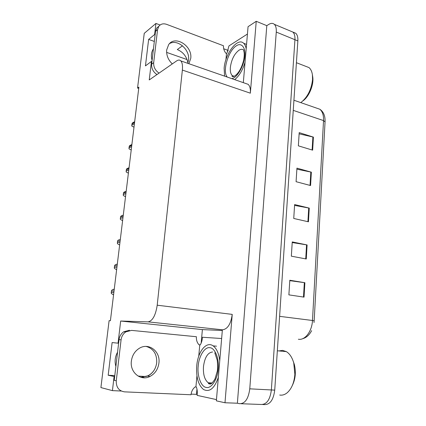 <?xml version="1.0" encoding="UTF-8"?>
<svg xmlns="http://www.w3.org/2000/svg" width="426" height="426" viewBox="0 0 426 426"><rect width="100%" height="100%" fill="white"/><g stroke="black" fill="none" stroke-linecap="round" stroke-linejoin="round"><path stroke-width="0.64" d="M187.914 62.744C186.567 56.365 183.026 51.967 177.301 49.549L182.482 45.795M115.877 366.408C114.477 361.504 115.036 356.764 117.56 352.185M227.803 51.232L228.182 50.135M201.152 343.148L202.387 329.596L222.319 330.512M197.222 394.519L196.477 394.359L196.961 389.06M118.62 343.228L118.05 343.175L120.67 321.028L148.046 321.859C152.572 320.98 155.623 315.432 157.205 305.202L182.371 70.072L250.35 93.182L256.234 21.3L248.06 26.684L243.321 82.649M222.377 329.793L216.36 400.839L224.992 402.756L232.229 314.383C230.892 323.941 227.665 329.08 222.542 329.804L222.377 329.793M250.35 93.182C250.632 88.975 249.908 86.025 248.177 84.337L245.482 83.405M237.383 403.22L266.798 25.656L268.742 24.431C270.979 23.052 272.853 23.02 274.349 24.341C275.862 25.848 276.501 28.42 276.272 32.067L249.769 388.832C248.417 398.896 244.977 403.843 239.444 403.667L237.383 403.22L224.992 402.756M155.123 34.692L154.622 34.511L155.937 23.441L144.244 33.34L137.55 88.049L138.881 87.128L110.409 320.719L109.093 320.677L100.909 387.575L112.427 390.631L121.256 391.025M191.093 394.119L196.477 394.359M293.083 32.259L295.782 33.276C297.353 34.788 298.046 37.334 297.854 40.912L274.733 390.131L271.362 389.955C270.079 399.812 266.596 404.647 260.92 404.466C266.596 404.647 270.079 399.812 271.362 389.955L294.936 39.714L271.362 389.955L249.769 388.832M290.473 31.061L292.88 32.067C294.446 33.579 295.127 36.13 294.936 39.714C295.127 36.13 294.446 33.579 292.88 32.067L290.473 31.061M155.937 23.441L160.101 24.996M223.703 48.756L227.889 50.321M256.234 21.3L266.798 25.656M166.619 52.387L187.067 59.565M152.929 49.618L153.371 49.507M146.043 376.541L138.088 376.078M137.55 88.049L138.722 88.416M182.371 70.072C182.791 65.62 182.275 62.569 180.826 60.907C179.692 59.784 178.286 59.789 176.604 60.929L149.244 79.928L151.438 61.424L151.938 61.594M120.67 321.028L202.387 329.596M112.427 390.631L114.099 376.509L114.679 376.541M154.324 41.434L148.637 39.405L145.447 65.886L151.438 61.424M148.637 39.405L154.622 34.511M118.05 343.175L112.118 342.563L108.183 375.231L114.099 376.509M154.217 370.061C152.503 372.691 150.314 374.64 147.652 375.908L141.384 377.143L144.6 377.787M108.183 375.231L114.786 375.61M153.451 48.798C151.289 52.036 150.831 55.886 152.087 60.338M299.127 133.823L313.408 137.119L299.201 132.619L298.36 145.836L312.647 150.165L313.408 137.119M296.879 169.165L311.358 172.173L296.943 168.142L296.081 181.694L310.575 185.544L311.358 172.173M289.786 280.659L304.888 282.715L289.813 280.244L288.881 294.872L304.042 297.13L304.888 282.715M292.209 242.548L307.098 244.939L292.252 241.92L291.341 256.175L306.278 258.992L307.098 244.939M294.574 205.396L309.255 208.106L294.627 204.565L293.743 218.463L308.451 221.808L309.255 208.106M274.733 390.131C273.46 399.95 269.972 404.769 264.269 404.588L262.688 404.53M133.998 127.161L131.847 126.139L131.767 125.228L132.204 123.194L134.025 122.028M131.219 149.973L129.051 148.898L128.971 147.971L129.419 145.905L131.474 144.702M128.396 173.153L126.213 172.024L126.139 171.087L126.586 168.984L128.892 167.759M125.521 196.711L123.332 195.523L123.252 194.581L123.71 192.435L126.192 191.221M122.603 220.657L120.398 219.411L120.318 218.458L120.787 216.275L123.284 215.077M131.373 361.051C129.706 372.393 140.782 381.408 149.941 376.467C155.08 373.698 158.078 369.209 158.93 363.005C160.559 351.386 148.78 342.307 139.361 348.271C134.856 351.093 132.193 355.353 131.373 361.051M146.161 346.423C153.482 348.612 156.997 354.027 156.704 362.675C155.852 368.836 152.87 373.293 147.753 376.046L140.841 377.287M196.945 375.817L195.917 386.978L195.092 386.936C192.754 388.858 191.396 391.467 191.018 394.764L124.52 391.856C118.849 390.962 116.096 387.261 116.266 380.764L121.08 339.815C121.57 336.386 123.151 333.744 125.824 331.875L131.559 330.39L196.418 336.726C196.189 339.916 197.041 342.595 198.969 344.762L199.783 344.836L198.74 356.232M116.266 380.764L114.232 380.301L119.046 339.628C119.53 336.226 121.106 333.595 123.769 331.742L129.477 330.267M195.917 386.978L196.402 387.074C197.259 389.497 197.504 392.261 197.126 395.371L216.461 399.604M221.642 338.516L202.419 337.248C202.238 340.273 201.519 342.813 200.263 344.879L199.783 344.836M188.867 63.703L190.736 58.458C192.685 46.056 175.102 34.778 168.643 44.671L166.672 49.954C166.3 55.268 168.174 59.917 172.312 63.911M169.532 43.612C177.546 38.723 190.097 49.693 188.548 59.938L187.696 63.298M159.058 73.112C155.25 70.535 153.461 67.047 153.685 62.659L157.567 29.65L158.722 26.439C160.634 23.936 163.27 23.238 166.619 24.351L223.49 45.758C223.309 48.383 224.076 50.854 225.791 53.159L226.51 53.426L225.934 59.661M224.433 76.078L224.47 75.636M156.981 74.555C153.19 71.994 151.411 68.533 151.635 64.166L155.517 31.338L156.667 28.143L158.914 26.172M247.442 34.027L228.954 45.912L226.973 53.133L226.51 53.426M206.179 387.41C201.077 386.899 197.062 375.833 198.181 366.158C198.793 356.429 204.565 346.886 209.576 347.691L209.688 347.696C214.752 347.573 219.326 358.442 218.219 368.762C217.654 379.119 211.323 388.874 206.296 387.431L206.179 387.41M218.352 377.292C214.528 388.405 209.597 392.479 203.553 389.513C198.298 385.131 196.024 377.239 196.737 365.838C197.829 351.642 206.365 340.837 213.144 345.88C216.637 348.473 218.842 353.431 219.757 360.753M279.701 395.035C282.278 395.477 284.77 394.726 287.172 392.788C291.618 388.816 294.185 382.665 294.861 374.337L293.738 362.92C292.151 357.441 289.675 353.665 286.309 351.604L282.582 350.385L278.902 350.928M292.231 385.695C295.474 379.129 296.166 372.015 294.313 364.347L293.184 361.131M227.207 77.047C222.143 71.174 228.352 50.673 236.26 45.875L236.371 45.8C241.238 42.286 245.749 47.366 244.817 55.854C244.412 63.996 238.48 75.604 233.634 77.958L231.946 78.693M224.593 76.137L224.135 68.266C225.072 53.724 237.617 37.046 243.64 43.266C244.897 44.437 245.743 46.285 246.185 48.809M300.809 102.629C307.503 97.309 311.422 89.572 312.567 79.422L312.402 74.72C311.907 71.461 310.767 69.081 308.988 67.58L305.266 66.136M302.993 100.845C309.148 96.542 314.015 84.662 312.716 76.866L312.402 74.72M245.056 62.153C242.65 70.184 239.188 76.009 234.673 79.641M119.637 244.998L117.422 243.699L117.501 241.404L117.81 240.509L118.572 239.945L120.302 239.534M116.617 269.749L114.392 268.385L114.312 267.406L114.791 265.142L117.32 263.982M113.55 294.92L111.308 293.493L111.229 292.502L111.713 290.191L114.269 289.052M241.169 403.731L260.92 404.466M276.272 32.067L297.854 40.912M157.205 305.202L232.229 314.383M148.046 321.859L222.542 329.804M298.365 339.25L299.084 339.325C305.485 339.959 312.05 330.922 312.476 320.49L314.164 320.837L314.01 322.567M314.164 320.81L325.054 121.927L323.531 120.585C323.728 115.297 322.509 111.521 319.867 109.258L315.868 107.869M279.616 316.342L312.476 320.49L323.531 120.585L293.253 110.371M308.717 207.989L307.913 221.685M306.555 244.844L305.73 258.891M304.334 282.635L303.488 297.05M310.826 172.045L310.043 185.401M312.886 136.975L312.12 150.005M134.579 122.427L131.916 124.003M134.43 123.657L131.767 125.228M131.783 145.335L129.126 146.73M131.634 146.587L128.971 147.971M128.95 168.616L126.293 169.825M128.79 169.883L126.139 171.087M126.064 192.275L123.412 193.297M125.904 193.569L123.252 194.581M123.13 216.333L120.483 217.154M122.97 217.649L120.318 218.458M121.08 339.815L119.046 339.628M151.635 64.166L153.685 62.659M157.567 29.65L155.517 31.338M211.658 383.427L210.029 383.491L208.213 382.766C204.597 379.784 203.021 374.379 203.479 366.557C204.73 357.387 207.766 352.536 212.59 351.998M234.018 76.408L232.303 75.62C230.7 74.065 230.056 71.307 230.365 67.345C231.451 59.581 234.311 53.878 238.938 50.241C240.866 49.049 242.5 49.022 243.832 50.167M120.148 240.791L117.501 241.404M119.988 242.122L117.342 242.729M117.118 265.659L114.477 266.064M116.953 267.017L114.312 267.406M114.035 290.947L111.399 291.134M113.87 292.332L111.229 292.502M274.349 24.341L295.782 33.276M180.826 60.907L248.177 84.337M147.652 375.908L147.923 375.961M293.924 100.232L319.867 109.258C323.568 111.793 325.294 115.968 325.059 121.783M302.417 338.782C306.278 337.77 309.351 335.06 311.63 330.656M134.675 121.644L132.443 122.97M131.89 144.483L129.738 145.617M129.062 167.684L126.996 168.632M126.187 191.253L124.222 192.014M123.268 215.205L121.415 215.785M147.753 376.046L149.941 376.467M123.769 331.742L125.824 331.875M156.667 28.143L158.722 26.439M214.8 352.808L217.223 360.172C217.713 364.283 217.75 367.888 217.335 370.987L214.954 379.055C213.08 382.069 211.552 383.751 210.364 384.092L208.66 383.751L208.213 382.766L212.191 382.99M216.504 346.184L213.144 345.88M277.337 350.784L286.309 351.604M294.313 364.347L293.738 362.92M243.667 50.609C243.677 51.424 244.95 52.611 243.645 60.3C241.558 68.298 238.443 73.623 234.3 76.275C232.697 76.771 231.957 76.728 232.09 76.158L232.303 75.62L234.247 76.302M246.563 44.389L243.64 43.266M296.411 62.707L308.988 67.58M117.288 264.264L115.702 264.514M114.227 289.387L112.799 289.494"/></g></svg>
